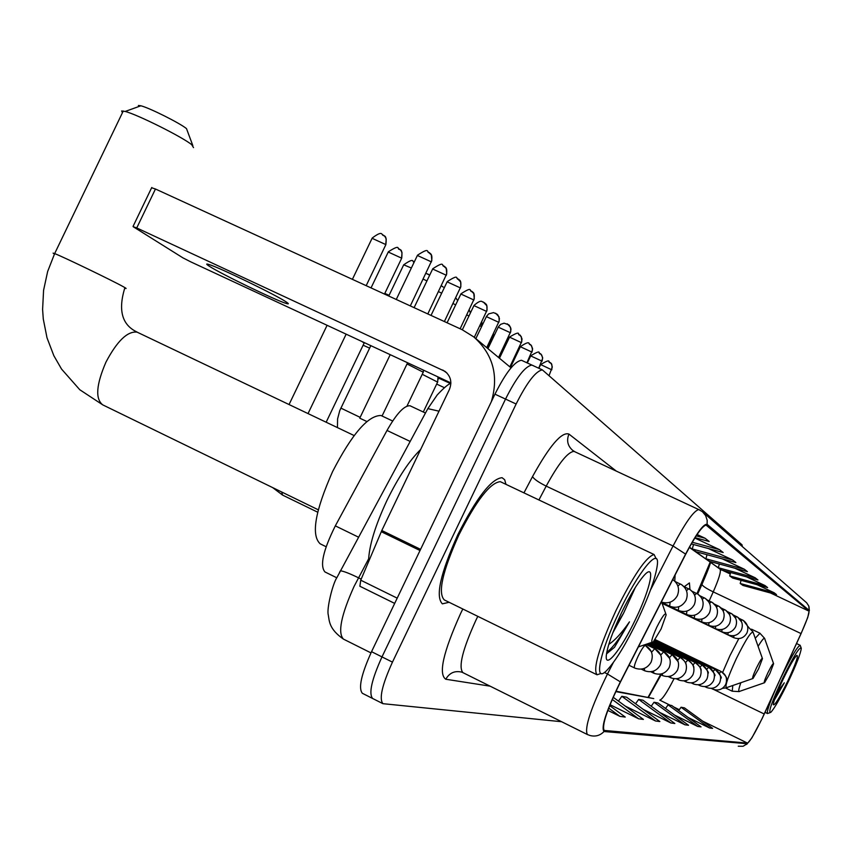 <?xml version="1.0" encoding="UTF-8"?>
<svg xmlns="http://www.w3.org/2000/svg" width="852" height="852" viewBox="0 0 852 852"><rect width="100%" height="100%" fill="white"/><g stroke="black" fill="none" stroke-linecap="round" stroke-linejoin="round"><path stroke-width="1.28" d="M674.784 581.149L675.103 575.004M689.96 589.531L689.428 582.917L684.252 586.719M696.979 593.599L710.099 562.32M647.989 697.458L660.556 674.635M325.443 572.139L324.963 571.958C319.67 565.813 323.121 550.445 335.326 525.865L387.01 430.452C396.531 413.667 404.199 405.435 409.993 405.754L410.802 406.106M522.947 360.907L521.456 360.279C514.651 361.333 505.811 372.633 494.948 394.167L371.547 651.684C361.259 674.411 358.191 688.288 362.366 693.294L362.792 693.507M742.316 546.569L742.06 544.854L542.373 369.885C535.748 371.025 527.005 382.41 516.131 404.008L392.452 662.132L381.984 656.903C371.674 679.662 368.554 693.517 372.633 698.48L372.633 698.48C368.554 693.517 371.674 679.662 381.984 656.903L505.524 399.087L381.984 656.903L371.547 651.684M533.373 365.7L531.904 365.071C525.183 366.179 516.397 377.511 505.524 399.087C516.397 377.511 525.183 366.179 531.904 365.071L533.49 365.806M505.96 484.341L504.693 479.761L502.084 477.695C491.359 478.696 476.63 497.653 457.897 534.545C440.431 573.428 435.255 596.528 442.358 603.844L449.1 602.279L442.358 603.844C435.255 596.528 440.431 573.428 457.897 534.545C476.63 497.653 491.359 478.696 502.084 477.695L504.693 479.761L505.96 484.341M762.178 718.342C754.808 733.455 749.92 741.698 747.513 743.093L604.121 730.43C601.768 725.297 607.199 709.183 620.416 682.069L685.647 554.364C695.413 535.738 702.229 525.982 706.095 525.098L808.921 611.108C809.528 613.025 806.897 620.512 801.029 633.568L762.178 718.342M762.242 718.364L801.136 633.494L807.749 617.487L809.219 610.469L707.117 524.331C703.635 523.543 696.467 533.469 685.594 554.098L620.331 681.856C606.241 710.877 600.809 727.438 604.025 731.527L747.215 743.721L751.911 737.832L762.242 718.364M392.452 662.132C382.122 684.912 378.938 698.768 382.921 703.677L561.628 721.729M607.838 710.398L619.947 716.372L625.24 717.064L609.67 705.626M643.26 709.396L670.886 722.975L674.837 723.486L642.983 700.216L638.659 699.417L635.56 703.763M659.661 712.4L684.901 724.786L688.512 725.254L657.989 702.985L654.027 702.25L651.194 706.212M674.592 715.105L697.745 726.458L701.058 726.884L671.749 705.52L668.106 704.849L665.518 708.47M688.246 717.544L709.556 727.981L712.613 728.375L684.422 707.852L681.057 707.235L678.682 710.568M610.043 704.7L638.638 718.8L643.409 719.418L613.184 697.255M625.166 706.042L655.529 720.984L659.863 721.548L626.582 697.192L621.832 696.318L618.424 701.1M695.03 537.665L709.183 541.489L705.105 538.272L697.085 534.513M744.36 569.242L705.893 558.784L709.396 561.308L747.396 571.649L744.36 569.242L722.294 558.859M755.16 577.773L718.321 567.73L721.527 570.041L757.939 579.967L755.16 577.773L735.01 568.273M765.053 585.58L729.717 575.931L732.667 578.05L767.609 587.592L765.053 585.58L746.576 576.868M774.159 592.758L740.207 583.482L742.923 585.431L776.513 594.621L774.159 592.758L757.151 584.738M691.302 543.906L723.178 552.543L719.503 549.636L694.806 538.027M732.528 559.913L692.271 548.986L696.116 551.755L735.862 562.544L732.528 559.913L708.257 548.496M655.529 720.984L621.832 696.318M670.886 722.975L638.659 699.417M684.901 724.786L654.027 702.25M697.745 726.458L668.106 704.849M709.556 727.981L681.057 707.235M638.638 718.8L612.237 699.439M619.947 716.372L608.701 708.108M692.271 548.986L693.528 544.513M705.893 558.784L707.032 554.716M718.321 567.73L719.365 564.024M729.717 575.931L730.665 572.533M740.207 583.482L741.08 580.35M719.503 549.636L692.25 542.255M705.105 538.272L696.18 535.865M782.402 678.927C771.795 701.867 767.897 713.028 770.698 712.432C774.361 708.566 780.272 698.225 788.441 681.387C796.503 664.219 800.784 653.175 801.285 648.234C799.74 646.263 793.446 656.498 782.402 678.927M775.235 690.067C769.047 704.476 766.502 712.304 767.599 713.571L765.043 712.336M787.749 681.11C795.885 663.559 798.867 654.996 796.695 655.433C793.915 658.372 789.399 666.307 783.126 679.214C776.939 692.399 773.648 700.876 773.254 704.625C774.479 706.127 779.303 698.289 787.749 681.11M774.33 700.099L784.287 682.825L777.386 692.026M801.04 647.552L800.145 645.273C797.216 646.668 790.731 657.616 780.72 678.096M784.287 682.825L775.373 697.117M767.908 672.76C764.723 679.662 763.605 682.984 764.553 682.718L769.846 673.559L773.605 663.729C773.137 663.016 771.23 666.03 767.908 672.76M384.795 293.429L389.098 295.271M756.406 668.053C753.04 675.38 751.901 678.863 752.987 678.511L758.546 668.927L762.465 658.617C761.965 657.765 759.941 660.907 756.406 668.053M138.727 106.575L138.418 105.478L140.889 105.786C149.409 107.863 180.017 123.189 186.492 128.62L192.84 145.617M193.521 147.609L191.689 144.67C182.381 136.991 137.449 114.541 125.191 111.452L121.655 110.962L122.432 112.741M656.775 627.221C651.599 638.787 650.459 643.665 653.346 641.833L661.088 628.989L666.168 614.835C665.55 611.992 662.419 616.113 656.775 627.221M382.559 416.245L381.004 415.51C368.096 415.35 351.951 434.051 332.578 471.614C315.038 511.243 310.916 535.312 320.214 543.832L326.114 546.728M363.101 345.22L369.63 348.117M361.876 341.482L364.219 343.079M436.671 384.082L444.456 387.713M439.068 378.331L450.484 383.528M422.23 374.284L437.672 382.133M407.022 363.964L423.295 372.228M209.283 266.207C220.817 273.801 276.091 300.532 286.261 303.45C289.02 304.302 289.02 303.813 286.272 301.991C276.474 295.207 219.603 267.603 209.028 264.514C205.875 263.513 205.96 264.077 209.283 266.207M511.04 367.851L474.713 337.68M491.348 401.686C498.931 375.87 493.084 354.283 473.818 336.945L462.114 329.681L155.458 189.006L136.735 227.942L445.117 371.419C450.815 376.286 452.231 382.335 449.366 389.566L381.803 530.508L420.59 549.348M151.635 187.76L155.458 189.006M136.735 227.942L133.157 226.685L182.924 257.858L190.859 261.905L450.878 382.899M394.678 603.397L359.874 586.24L360.737 580.191L381.803 530.508M619.095 612.162C599.116 653.388 593.088 685.647 607.572 669.576C616.316 659.853 626.39 643.26 637.786 619.809C649.32 595.271 655.848 576.868 657.371 564.599C659.608 545.749 638.18 571.745 619.095 612.162M656.136 558.699L654.091 554.535C646.263 556.612 633.537 575.324 615.932 610.671C599.009 647.658 592.715 669.033 597.05 674.795L601.043 673.442M501.604 482.285L500.305 481.668C490.251 482.594 476.428 500.358 458.866 534.96C442.476 571.426 437.63 593.088 444.318 599.936L596.826 674.688M420.611 449.547C409.418 460.517 398.214 477.471 386.978 500.401C374.986 526.121 368.831 546.59 368.522 561.798M612.758 632.972L623.568 613.227L615.112 627.083M635.709 618.957C650.875 587.784 656.104 561.596 643.888 575.632C637.339 583.215 629.83 595.697 621.374 613.099C612.801 631.343 607.817 645.177 606.422 654.613C604.143 670.886 621.3 649.586 635.709 618.957M623.568 613.227L634.878 588.466M606.517 653.867L614.505 647.286L629.468 621.864C621.704 633.036 614.814 640.534 608.807 644.336M629.468 621.864C620.384 637.605 612.822 647.776 606.773 652.366M410.153 441.432L387.01 430.452M358.532 537.175L335.326 525.865M659.586 676.669L660.14 676.733M368.586 558.933L354.059 586.442C341.098 615.282 337.573 632.844 343.452 639.117L343.707 639.245M361.184 579.126L358.458 577.784C349.682 573.513 343.665 571.181 340.406 570.787L339.533 572.395M494.948 394.167L516.131 404.008M439.004 411.197L427.842 408.619L426.458 411.197M706.308 572.512L706.947 572.629M747.513 743.093L702.655 721.133M679.3 709.695L673.751 706.979M670.173 705.232L659.778 700.142C662.409 699.364 667.159 692.218 674.017 678.714M490.124 686.169L445.777 679.236C449.505 672.782 454.893 670.439 461.965 672.185L462.902 672.633C458.248 667.063 462.551 649.65 475.831 620.394L477.802 616.347M445.777 679.236C438.258 674.134 443.2 652.227 460.591 613.536L462.817 608.999M648.457 697.341L661.067 674.88M702.953 512.18L806.642 602.769L808.772 606.006L809.219 610.469M685.594 554.098L673.048 545.972C685.242 522.787 693.816 510.657 698.768 509.581L700.11 510.178M707.117 524.331L707.181 520.316L705.626 515.577L702.442 511.743L698.768 509.581L574.056 451.39C567.847 451.837 558.571 463.413 546.196 486.119L538.922 499.964M620.331 681.856L607.465 673.985L613.323 662.558M650.459 590.063L673.048 545.972L546.196 486.119C538.72 482.402 534.161 479.239 532.511 476.619C549.561 445.724 561.702 431.538 568.934 434.073L616.337 471.124M604.025 731.527C600.096 735.574 595.42 736.895 589.999 735.5L587.337 734.509C584.259 727.991 590.968 707.82 607.465 673.985L604.324 672.452M738.269 746.224L743.114 746.267L747.215 743.721M523.948 492.871L532.511 476.619M575.217 451.933L572.757 450.431C567.645 445.969 566.367 440.516 568.934 434.073M604.494 730.526L603.834 730.196M615.751 691.6L653.761 698.587M764.212 713.997L713.901 689.577M801.029 633.568L713.241 591.884C718.928 578.891 721.207 571.319 720.078 569.179L689.47 547.165M709.173 600.916L713.241 591.884C706.436 588.562 702.666 586.091 701.931 584.472C710.302 565.068 709.705 564.748 710.568 562.661M808.921 611.108L770.527 592.981M730.26 573.982L722.453 570.286M720.792 569.509L689.332 547.421M702.154 583.982L697.66 593.993M740.846 682.708C738.364 689.801 738.088 692.644 739.994 691.217L764.212 682.835M732.805 685.498L732.23 691.206L739.035 691.6M759.995 633.238L755.223 638.233M773.509 663.474L764.84 639.075C764.585 636.945 762.348 639.362 758.11 646.348M762.348 658.308L753.296 632.791C751.847 630.182 746.214 638.766 736.373 658.553C727.065 678.884 724.03 688.501 727.267 687.415L752.572 678.65M738.822 638.606L730.015 655.507L722.634 672.398M748.184 626.55L747.609 626.539M54.432 254.045L53.112 253.129L54.656 253.587C62.526 256.516 112.389 280.585 123.37 286.741C126.543 288.498 127.001 288.945 124.754 288.082C118.119 309.904 121.9 324.399 136.107 331.577L138.13 332.642M102.922 404.945L102.762 404.881C95.136 398.981 96.191 384.731 105.946 362.143C117.171 340.928 127.566 330.927 137.129 332.163L354.134 435.553M712.56 688.224L713.028 689.247C718.492 691.036 722.709 689.47 725.659 684.529C727.683 678.938 726.16 674.582 721.09 671.472L721.09 671.472C729.557 679.119 725.51 678.586 726.607 680.791M713.028 689.247L711.218 688.373M503.01 349.458L503.649 349.49M655.124 639.596L721.069 671.461L719.344 673.368M706.319 686.446L706.798 687.564C712.378 689.396 716.692 687.788 719.706 682.74C721.772 677.02 720.217 672.579 715.041 669.395L715.041 669.395C720.526 675.082 722.411 678.107 720.686 678.448M706.798 687.564L704.86 686.627M654.687 640.225L715.02 669.374L713.177 671.408M699.801 684.582L700.28 685.796C705.988 687.681 710.398 686.03 713.486 680.865C715.595 675.018 714.008 670.471 708.715 667.212L706.734 669.374M493.436 333.622L492.818 336.625L487.323 348.085M692.974 682.633L693.453 683.954C699.3 685.881 703.805 684.199 706.968 678.906C709.12 672.92 707.501 668.266 702.091 664.943L702.091 664.943C707.373 670.055 709.322 672.878 707.948 673.41M479.868 325.677L481.54 326.731L481.795 321.651L482.04 325.688M693.453 683.954L691.228 682.889M653.644 641.513L702.069 664.922L699.982 667.244M685.817 680.578L686.307 682.026C692.293 683.996 696.893 682.271 700.131 676.85C702.346 670.726 700.685 665.966 695.157 662.558L695.157 662.558C699.609 666.168 701.579 668.884 701.079 670.694M470.432 312.918L469.186 309.862L470.379 313.025M466.8 314.857L468.93 316.049M652.983 642.163L695.125 662.537L692.889 665.018M678.309 678.405L678.81 680.002C684.933 682.015 689.651 680.247 692.964 674.699C695.232 668.426 693.539 663.538 687.873 660.055L687.873 660.055C692.112 663.335 694.103 665.944 693.847 667.861M455.82 298.03L457.673 300.681M453.03 303.514L455.65 304.909M651.492 642.461L687.841 660.034L685.455 662.686M670.428 676.126L670.939 677.872C677.202 679.939 682.037 678.117 685.445 672.441C687.766 665.998 686.03 661.003 680.226 657.424L677.628 660.257M441.347 285.793L443.221 287.081M438.503 291.608L441.666 293.216M662.142 673.708L662.654 675.636C669.076 677.755 674.038 675.892 677.521 670.055C679.907 663.452 678.128 658.319 672.185 654.655L669.395 657.712M672.207 654.666L678.181 661.78M427.683 273.918L429.621 275.249M662.654 675.636L659.682 674.209M423.167 279.105L426.916 280.936M653.42 671.142L653.931 673.282C660.524 675.444 665.604 673.538 669.193 667.553C671.642 660.779 669.81 655.507 663.719 651.748L660.715 655.05M663.74 651.759L669.704 658.511M413.337 261.436L414.264 261.947C411.665 263.215 416.032 256.218 403.71 264.812L411.356 268.007M653.931 673.282L650.726 671.738M403.592 265.047L388.736 296.027M644.218 668.437L644.74 670.801C651.503 673.027 656.722 671.057 660.396 664.911C662.909 657.946 661.046 652.536 654.794 648.681L660.726 655.092M398.246 248.305L400.791 250.286L402.027 252.693L401.558 258.497L384.486 294.078M644.74 670.801L641.268 669.129M388.256 252.022L401.558 258.124M645.891 644.368L654.751 648.66L651.546 652.249M635.028 668.181L634.527 667.947L635.028 668.181C641.971 670.46 647.339 668.437 651.109 662.121C653.708 654.964 651.78 649.405 645.358 645.433L645.326 645.422C643.942 645.741 641.545 649.309 638.159 656.146C635.017 662.962 633.803 666.903 634.527 667.947L629 665.263M645.39 645.454L651.237 651.514M382.335 234.47L384.944 236.505L386.212 238.965L385.722 244.939L366.179 285.676M281.714 492.009L282.566 495.087L272.608 487.568M372.09 238.294L385.732 244.545M548.858 361.653L551.372 363.836L552.309 367.031L549.189 375.221M733.945 635.645L733.732 637.669C739.387 639.714 743.785 638.169 746.906 633.025C748.844 627.967 747.662 623.792 743.359 620.49L742.209 619.851L741.112 620.852M538.869 368.277L540.658 364.549L551.681 369.789M539.146 352.813L541.712 355.05L542.66 358.309L538.73 368.213M728.13 632.642L727.896 634.804C733.678 636.891 738.173 635.315 741.368 630.054C743.338 624.878 742.135 620.607 737.747 617.231L736.565 616.582L735.382 617.668M530.7 355.902L542.021 361.131M528.996 343.58L531.616 345.859L532.553 349.789L526.909 362.782M722.049 629.49L721.793 631.801C727.714 633.941 732.305 632.322 735.564 626.934C737.598 621.64 736.362 617.274 731.868 613.834L730.654 613.163L729.387 614.335M520.37 346.743L531.936 352.078M518.378 333.931L521.349 336.774L521.797 341.46L509.901 366.786M715.68 626.177L715.403 628.659C721.452 630.853 726.149 629.191 729.493 623.675C731.57 618.264 730.313 613.791 725.712 610.266L724.477 609.574L723.103 610.852M509.56 337.168L521.371 342.61M507.26 323.813L510.55 327.274L510.763 331.524L498.601 357.393M709.002 622.695L708.704 625.368C714.903 627.604 719.706 625.9 723.135 620.256C725.254 614.707 723.966 610.128 719.269 606.528L717.991 605.825L716.5 607.21M498.239 327.136L510.327 332.695M495.619 313.216L498.974 316.763L499.187 321.108L486.737 347.605M701.995 619.021L701.675 621.907C708.012 624.197 712.943 622.461 716.447 616.678C718.63 610.99 717.309 606.294 712.496 602.598L711.186 601.874L709.578 603.397M486.385 316.625L498.739 322.312M483.393 302.109L486.822 305.73L487.046 310.181L474.287 337.317M694.636 615.155L694.284 618.275C700.781 620.629 705.829 618.829 709.428 612.897C711.665 607.071 710.312 602.257 705.371 598.477L704.04 597.731L702.282 599.393M473.936 305.602L486.577 311.406M470.549 290.425L473.797 293.535L474.287 298.69L460.123 328.776M686.893 611.076L686.499 614.452C693.166 616.859 698.342 615.016 702.037 608.935C704.327 602.95 702.943 598.019 697.884 594.132L696.51 593.375L694.593 595.197M460.868 294.015L473.808 299.957M457.045 278.146L460.644 281.937L460.868 286.613L444.382 321.555M678.735 606.752L678.309 610.426C685.146 612.897 690.461 611.001 694.252 604.75C696.606 598.605 695.189 593.546 689.992 589.552L688.576 588.775L686.488 590.777M447.119 281.831L460.378 287.912M442.816 265.206L446.224 268.465L446.725 273.897L427.8 313.941M670.141 602.183L669.661 606.177C676.68 608.711 682.132 606.762 686.03 600.341C688.448 594.025 687 588.817 681.675 584.728L680.205 583.929L677.926 586.133M359.789 418.194L366.861 421.516M432.646 269.008L446.235 275.217M427.81 251.564L431.304 254.908L431.826 260.478L410.302 305.921M661.674 602.162C668.522 603.993 673.74 601.832 677.351 595.676C679.832 589.179 678.341 583.833 672.867 579.626L675.689 582.129M340.853 408.097L360.151 417.363M417.373 255.472L431.314 261.841M442.763 370.024L446.98 373.059M420.025 550.52L381.27 531.691M360.737 580.191L397.202 598.147M425.467 413.028L409.993 405.754M336.817 577.805L324.963 571.958M370.971 652.888L343.452 639.117C328.925 629 329.373 621.033 328.286 614.931C326.486 609.318 332.536 583.854 337.051 577.315L427.842 408.619L437.214 394.955C443.775 387.937 448.333 384.06 450.878 383.304M362.366 693.294L382.921 703.677M521.456 360.279L542.373 369.885M809.347 610.692L808.974 606.613M747.342 743.711L746.458 744.467M587.337 734.509L462.902 672.633M573.524 451.006L572.757 450.431M653.473 698.533L615.943 691.206M769.761 712.751L768.493 713.188M796.535 643.548L800.145 645.273M725.648 688.022L732.23 691.206M751.507 629.191L759.877 633.185L764.606 638.34M722.389 688.352L726.128 687.873M747.534 626.241L753.019 631.907M140.889 105.786L125.191 111.452M318.286 509.815L102.762 404.881L79.769 389.726L61.557 369.086L53.846 355.699L47.009 337.807L43.282 319.021L42.6 309.446L43.58 290.287L47.648 271.5L54.656 253.587L123.263 111.005M651.801 642.355L638.372 646.924M381.004 415.51L392.655 421.016M665.731 613.61L661.493 601.65M504.703 347.296L499.027 357.755M714.477 675.987C716.053 675.593 714.136 672.675 708.715 667.212L654.187 640.864M492.882 336.487L493.51 333.473M698.203 684.806L700.28 685.796M683.922 680.876L686.307 682.026M457.684 300.649L456.171 298.36M676.243 678.767L678.81 680.002M686.222 664.89C686.222 662.856 684.22 660.364 680.226 657.424L650.204 642.898M668.17 676.541L670.939 677.872M441.315 285.761L442.838 286.741M648.841 643.356L672.153 654.645M425.936 273.343L429.216 274.887M647.403 643.846L663.687 651.727M401.686 258.241C402.304 252.959 401.835 250.126 400.291 249.732M399.854 249.327C396.233 249.998 402.006 243.118 388.374 251.766L371.035 287.901M326.156 422.219L364.145 343.058M385.86 244.662C386.52 239.316 386.052 236.409 384.454 235.951M317.7 512.201L282.566 495.087M289.052 404.551L327.093 325.294M383.986 235.514C380.94 236.068 384.124 229.103 372.228 238.017L352.387 279.349M644.282 644.911L645.326 645.422M308.03 413.582L346.146 334.165M551.755 369.864C552.298 365.806 551.958 363.527 550.743 363.016M747.406 625.805L743.359 620.49L739.291 618.456M662.111 603.376L733.71 637.658M540.658 364.549C553.097 357.094 547.016 363.453 550.286 362.569M542.096 361.195L542.66 357.595L541.084 354.219M741.698 622.141L737.747 617.231L733.476 615.112M540.605 353.75C537.016 354.57 543.438 348.106 530.764 355.774L527.313 362.973M662.079 603.28L727.885 634.793M532.01 352.153L532.585 348.479L530.988 345.039M735.659 618.232L731.868 613.834L727.384 611.598M530.476 344.538C527.803 345.507 532.18 338.766 520.434 346.604L510.497 367.34M662.047 603.195L721.772 631.79M521.456 342.685L522.042 338.936L520.423 335.432M729.376 614.313L725.712 610.266L721.005 607.923M519.901 334.911C516.568 335.933 522.83 329.042 509.634 337.009L499.506 358.138M662.004 603.088L715.382 628.648M510.401 332.781L511.008 328.957L509.368 325.368M722.805 610.288L719.269 606.528L714.306 604.068M508.814 324.814L504.096 323.185L500.625 324.356L498.324 326.966L487.951 348.606M661.972 602.992L708.683 625.347M498.825 322.386L499.442 318.488L497.792 314.835M715.914 606.102L712.496 602.598L707.277 600.01M497.195 314.239L493.553 312.609L488.643 313.898L486.471 316.443L475.842 338.617M661.929 602.875L701.643 621.896M486.673 311.491C487.376 307.135 487.035 304.569 485.64 303.781M708.672 601.746L705.371 598.477L699.875 595.75M485.012 303.152L483.052 301.938C482.168 302.833 482.349 298.115 474.031 305.399L462.338 329.788M439.43 377.574L439.121 378.213M661.887 602.769L694.252 618.254M439.174 378.224L437.832 379.449M473.904 300.042C474.649 295.665 474.308 293.035 472.881 292.172M701.068 597.188L697.884 594.132L692.069 591.256M423.284 412.006L437.608 382.122M437.981 376.893L437.683 381.952M472.21 291.49C468.238 291.916 474.138 285.324 460.975 293.802L447.076 322.791M661.844 602.641L686.467 614.43M460.474 287.997C461.262 283.578 460.921 280.904 459.462 279.967M693.049 592.417L689.992 589.552L683.847 586.517M406.968 406.116L423.22 372.217M423.412 370.119L423.306 372.026M458.749 279.232C454.744 279.69 460.666 272.917 447.236 281.597L431.016 315.421M661.802 602.513L678.267 610.405M446.331 275.313C447.162 270.904 446.831 268.167 445.33 267.113M684.603 587.401L681.675 584.728L675.146 581.522M382.058 416.01L407.597 362.76M444.563 266.325C440.569 266.836 446.491 259.817 432.773 268.742L414.104 307.657M661.759 602.385L669.619 606.145M431.41 261.937C432.294 257.517 431.975 254.727 430.441 253.576M360.183 417.278L390.216 354.666M429.6 252.703C425.627 253.289 431.538 246.036 417.512 255.185L396.265 299.478M370.822 345.646L339.756 410.621L337.584 418.928L337.445 427.597M286.794 302.343L286.261 303.45M133.072 226.366L151.762 187.493M359.874 586.24L394.678 603.408M500.305 481.668L654.091 554.535"/></g></svg>

